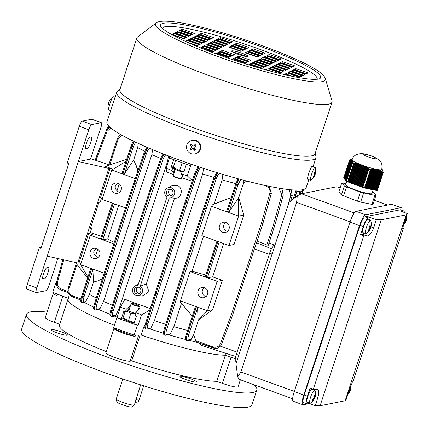 <?xml version="1.0" encoding="UTF-8"?>
<svg xmlns="http://www.w3.org/2000/svg" width="429" height="429" viewBox="0 0 429 429"><rect width="100%" height="100%" fill="white"/><g stroke="black" fill="none" stroke-linecap="round" stroke-linejoin="round"><path stroke-width="0.64" d="M354.295 212.945L301.501 193.774L336.899 186.744L340.143 187.838M235.977 363.803L289.066 202.332L297.292 195.801L296.605 202.37L240.835 371.991L237.73 376.957L235.977 363.803M240.369 379.708C239.747 379.783 238.867 378.866 237.73 376.957M301.501 193.774L297.292 195.801M236.701 361.609L235.703 361.25A7.792 1.754 -70 0 1 236.374 354.316L269.621 253.196A7.792 1.754 -70 0 1 274.024 245.463L274.946 245.281M297.131 191.184L295.023 197.603M181.365 178.523L180.931 178.737A3.984 0.526 -161.8 0 1 176.957 177.912A3.984 0.526 -161.8 0 1 173.429 176.271L173.209 175.847A4.328 0.568 18.2 0 0 177.043 177.622A4.328 0.568 18.2 0 0 181.365 178.523A4.328 0.568 18.2 0 0 181.424 178.464L182.422 175.429M175.263 169.476L173.198 175.761A4.328 0.568 18.2 0 0 173.209 175.847M135.215 402.322L134.363 404.912A9.524 1.249 -161.8 0 1 134.309 404.992L132.089 406.96A8.028 1.056 -161.8 0 1 124.297 405.421A8.028 1.056 -161.8 0 1 116.897 402A8.028 1.056 -161.8 0 1 116.886 401.962A8.028 1.056 -161.8 0 1 116.881 401.925M134.309 404.992A9.524 1.249 -161.8 0 1 125.059 403.169A9.524 1.249 -161.8 0 1 116.275 399.104A9.524 1.249 -161.8 0 1 116.264 399.061A9.524 1.249 -161.8 0 1 116.264 398.959L122.833 378.984M140.615 384.834L135.156 402.322M143.694 385.805L138.905 400.375A3.464 0.365 107.4 0 1 137.661 403.137L135.199 402.364M369.755 229.847A11.015 9.384 57.2 0 0 370.206 228.92A11.229 5.266 -153 0 0 370.441 228.485A11.256 11.256 0 0 0 370.865 221.048A6.928 1.56 110 0 0 370.538 220.597L367.803 219.605A6.928 1.56 110 0 0 365.294 222.517A6.928 1.56 110 0 0 363.073 232.631L365.808 233.623A6.928 1.56 110 0 0 366.35 233.489A11.256 11.256 0 0 0 369.659 230.024A11.229 5.266 27 0 1 369.594 230.116M370.538 220.597A6.928 1.56 110 0 0 368.028 223.509A6.928 1.56 110 0 0 365.395 232.561A6.928 1.56 110 0 0 365.808 233.623M370.441 228.485A11.229 5.266 -153 0 0 370.629 227.681A11.229 9.594 -2.3 0 0 371.235 225.37A11.015 5.711 172.6 0 0 371.246 224.973A11.015 5.711 172.6 0 0 371.203 224.582A11.229 9.594 177.7 0 1 370.597 226.893A11.229 5.266 -153 0 0 370.061 225.305A11.015 6.907 142.3 0 1 369.449 226.507A11.229 5.266 27 0 1 369.986 228.089A11.229 9.594 177.7 0 1 368.42 230.051A11.015 3.234 57.4 0 1 368.452 230.464A11.015 3.234 57.4 0 1 368.452 230.845A11.229 9.594 -2.3 0 0 370.018 228.882A11.229 5.266 27 0 1 369.659 230.024M369.573 228.721L370.018 228.882M369.466 226.48L370.597 226.893M369.819 227.386L370.629 227.681M369.68 228.56L370.206 228.92M364.173 233.027A8.66 1.947 110 0 1 362.757 234.272L360.548 234.711L363.229 226.555A8.66 1.947 -70 0 1 368.12 217.964L370.334 217.524L369.449 220.206M404.316 212.462A8.66 1.947 110 0 0 403.796 210.95A8.66 1.947 110 0 0 403.523 210.934L401.308 211.374L407.325 213.556L404.644 221.713C403.078 226.566 402.445 228.968 402.756 228.909L402.67 228.963M403.796 210.95L400.622 209.797A8.66 1.947 110 0 0 400.348 209.781L364.95 216.811A8.66 1.947 110 0 0 360.054 225.407L304.284 395.029A8.66 1.947 110 0 0 303.544 402.729L306.714 403.882A8.66 1.947 -70 0 0 306.987 403.898L309.202 403.458L309.352 402.997M313.132 389.629A8.66 1.947 110 0 0 313.149 389.119M306.714 403.882A8.66 1.947 -70 0 1 307.459 396.181L310.14 388.025L313.309 389.178L363.717 235.864L360.548 234.711M309.202 403.458L315.213 405.641L320.12 405.743L345.125 400.777L346.192 399.49L348.874 391.334L352.348 382.223L353.137 381.268L403.544 227.955L402.638 228.871M402.852 227.702L403.544 227.955M345.125 400.777L406.252 214.843L407.325 213.556M406.252 214.843L381.252 219.809L376.346 219.707L370.334 217.524M320.12 405.743L381.252 219.809M401.984 210.29A10.913 2.456 110 0 0 401.346 207.765A10.913 2.456 110 0 0 400.997 207.749L365.642 214.768A10.913 2.456 110 0 0 359.475 225.595L303.759 395.055A10.913 2.456 110 0 0 302.826 404.761A10.913 2.456 110 0 0 303.169 404.778L309.422 403.539M401.346 207.765L391.827 204.311A10.913 2.456 110 0 0 391.479 204.29L356.124 211.315A10.913 2.456 110 0 0 349.957 222.142L294.24 391.602A10.913 2.456 110 0 0 293.307 401.303L302.826 404.761M313.309 389.178L317.412 389.339M316.945 389.253C318.967 389.816 319.283 392.562 317.894 397.485L315.213 405.641M376.346 219.707L373.664 227.863C371.82 232.775 369.712 235.467 367.353 235.939L363.717 235.864M98.069 257.539A5.196 5.014 -101.2 0 1 95.603 255.925C93.983 254.477 93.431 252.82 93.956 250.954L96.032 248.375M119.519 192.299A5.196 5.014 -101.2 0 1 117.053 190.685C115.433 189.237 114.881 187.58 115.406 185.714L117.482 183.135M96.563 248.536A5.196 5.014 -101.2 0 0 89.94 253.04A5.196 5.014 -101.2 0 0 95.962 258.526A5.196 5.014 -101.2 0 0 96.563 248.536M118.013 183.296A5.196 5.014 -101.2 0 0 111.39 187.8A5.196 5.014 -101.2 0 0 117.412 193.286A5.196 5.014 -101.2 0 0 118.013 183.296M204.424 287.698A5.196 5.014 -101.2 0 0 197.801 292.203A5.196 5.014 -101.2 0 0 203.829 297.683A5.196 5.014 -101.2 0 0 204.424 287.698M204.124 287.596A5.196 5.014 -101.2 0 0 205.931 296.702M225.874 222.458A5.196 5.014 -101.2 0 0 219.251 226.962A5.196 5.014 -101.2 0 0 225.279 232.448A5.196 5.014 -101.2 0 0 225.874 222.458M225.574 222.356A5.196 5.014 -101.2 0 0 227.381 231.462M138.621 287.242A3.464 3.346 -101.2 0 0 134.207 290.245A3.464 3.346 -101.2 0 0 138.224 293.903A3.464 3.346 -101.2 0 0 138.621 287.242M138.02 287.087A3.464 3.346 -101.2 0 0 139.291 293.484M170.796 189.382A3.464 3.346 -101.2 0 0 166.377 192.385A3.464 3.346 -101.2 0 0 170.399 196.042A3.464 3.346 -101.2 0 0 170.796 189.382M170.195 189.227A3.464 3.346 -101.2 0 0 171.466 195.624M120.426 307.202L126.292 309.159L125.397 311.894L123.809 311.32L121.235 319.144L117.004 317.61L120.426 307.202L124.903 299.238A81.832 10.757 18.2 0 0 125.225 299.362A81.832 10.757 18.2 0 0 137.923 304.15A81.832 10.757 18.2 0 0 150.247 308.472M137.248 295.683L142.374 296.064L148.895 291.666L146.316 284.03L174.533 198.203C181.832 199.179 184.009 187.452 176.973 185.382L172.083 185.65L167.471 187.977A5.196 5.014 -101.2 0 0 167.015 196.975L137.961 285.339A5.196 5.014 -101.2 0 0 132.625 291.484A5.196 5.014 -101.2 0 0 142.326 292.176A5.196 5.014 -101.2 0 0 140.256 286.175L169.31 197.812A5.196 5.014 -101.2 0 0 174.641 191.666A5.196 5.014 -101.2 0 0 167.471 187.977M169.471 158.033L166.136 168.184L166.586 172.136L167.053 172.147A81.832 10.757 18.2 0 0 173.563 174.646M111.61 316.446C110.634 316.253 110.682 314.28 111.771 310.526L121.117 280.957L122.544 281.247L113.197 310.816C112.307 313.915 112.269 315.546 113.09 315.706L115.857 315.277L119.316 308.086L167.578 161.293A81.832 10.757 18.2 0 0 168.302 161.583M119.316 308.086A81.832 10.757 18.2 0 0 120.04 308.376M169.809 156.467L169.316 157.969A103.915 13.658 18.2 0 0 179.467 161.744A103.915 13.658 18.2 0 0 189.934 165.455L190.433 163.948M182.035 176.603L183.001 176.448L181.419 173.901L182.314 171.171L184.218 170.79M213.599 347.881L202.585 344.117M235.741 356.499L201.646 345.484L198.101 342.61M255.287 246.541A5.792 1.303 -70 0 1 255.319 246.461L262.816 223.659L255.287 246.541A5.792 1.303 -70 0 0 254.359 248.949L232.631 315.025L221.568 344.181L220.399 346.165L217.455 348.192M192.326 180.673L187.285 175.863L190.707 165.455L189.934 165.455M197.013 168.012L197.174 166.248M175.23 167.23L172.801 167.712L171.9 170.447L174.008 173.305M181.419 173.901L187.285 175.863M182.314 171.171L183.902 171.745L186.379 164.216M166.136 168.184L171.9 170.447M173.686 159.615L171.214 167.138L172.801 167.712M293.109 199.12L295.865 190.749L297.758 191.393A103.915 13.658 18.2 0 0 303.507 190.251L303.786 189.414M300.22 194.267L301.292 191.007M297.758 191.393L298.176 190.111M295.715 197.056L295.259 196.89M298.9 194.927L300.128 191.2M296.857 191.087L294.605 197.935M173.488 166.688L171.214 167.138M295.93 196.884L295.329 196.664M167.578 161.293L168.479 155.958M181.698 177.638A81.832 10.757 18.2 0 0 192.122 181.274M174.533 198.203L169.423 197.823M126.292 309.159L130.582 305.368M139.007 307.48L139.452 308.891L135.811 312.618L141.581 314.881L149.753 310.022M117.004 317.61L113.546 327.595A103.915 13.658 -161.8 0 0 134.164 335.081L137.382 325.295L138.154 325.289L141.581 314.881M145.286 324.211L143.779 326.882L141.098 335.038L134.164 335.081M138.154 325.289L133.923 323.756L136.497 315.926L134.915 315.347L135.811 312.618M127.831 311.411L125.397 311.894M56.553 282.255A103.915 13.658 18.2 0 0 55.979 282.529L56.489 282.727M55.979 282.529L52.762 292.315L68.232 298.3M116.763 317.809A103.915 13.658 18.2 0 0 137.382 325.295M114.511 316.135A86.594 11.379 18.2 0 0 117.144 317.181M115.857 315.277L114.806 316.093L112.173 316.5A1.212 1.164 -98.8 0 0 113.09 315.706M68.517 298.284A86.594 11.379 18.2 0 0 67.986 299.051A86.594 11.379 18.2 0 0 114.307 325.273A86.594 11.379 18.2 0 1 67.986 299.051L69.401 294.739M98.74 309.475A86.594 11.379 18.2 0 0 109.974 314.296M84.427 302.488A86.594 11.379 18.2 0 0 93.699 307.153M78.974 299.351A86.594 11.379 18.2 0 0 80.786 300.445M235.312 358.741L225 355.223L225.654 353.239M95.603 255.925L97.812 249.206M117.053 190.685L119.262 183.966M77 264.441L69.069 288.572C68.329 291.935 69.477 294.369 72.496 295.86L80.963 298.857M134.025 141.398L131.907 146.348L131.065 145.908L122.174 172.946L122.791 174.077L111.712 170.056L102.059 199.415L113.138 203.437L101.341 239.318L90.262 235.296L80.609 264.65L87.95 277.043M90.294 232.389L101.303 236.427M111.712 170.056L125.965 161.422M223.654 243.559L212.693 276.882L222.297 280.346L217.16 281.365L206.081 277.343L217.878 241.463L228.957 245.485L234.095 244.466L243.747 215.106L238.76 197.603L243.506 183.172L243.795 180.298M222.297 280.346L212.645 309.7L207.507 310.725L196.428 306.703L197.554 307.92L198.166 320.345L212.645 309.7M197.554 307.92L188.728 334.77C187.757 338.004 187.698 339.714 188.54 339.907L191.087 339.516L193.683 334.711L198.429 320.281M193.683 334.711L195.678 340.621L213.395 347.007C216.559 347.806 218.87 346.723 220.334 343.763L231.392 314.613L261.406 223.327L269.83 193.227C270.42 189.95 269.23 187.602 266.27 186.191L262.854 184.963M246.696 181.054L243.506 183.172M231.145 197.914L228.748 198.471L214.189 203.914L212.478 204.826L211.513 206.29L201.861 235.644L217.825 241.441L206.027 277.322L190.063 271.53L180.411 300.885L180.47 302.182L192.283 316.114M214.189 203.914L222.093 179.869L222.908 174.415M165.063 335.215C164.093 335.028 164.151 333.054 165.24 329.3L174.587 299.737L176.019 300.027L166.672 329.59C165.776 332.69 165.733 334.32 166.543 334.475L170.238 333.88L173.831 326.657L181.472 303.41M205.818 274.957A81.832 10.757 -161.8 0 1 192.063 271.203L190.063 271.53M192.063 271.203L203.55 236.261M222.093 179.869A81.832 10.757 18.2 0 0 235.848 183.623M238.76 197.603L229.231 211.572L227.531 212.103L236.647 184.379L239.114 179.043M238.942 178.995L236.588 184.357L227.477 212.082L226.861 210.95L235.784 183.896M138.143 170.216L133.666 159.985L137.73 147.624A81.832 10.757 18.2 0 0 144.643 151.228M133.666 159.985L124.544 173.568L122.844 174.099L131.96 146.369L134.164 141.463M137.73 147.624L138.229 143.366M212.693 276.882L207.497 277.686L206.081 277.343M205.218 276.861L206.027 277.322M93.533 282.051L92.868 269.911L84.036 296.766C83.07 299.994 83.017 301.71 83.875 301.909L85.666 301.646L89.468 294.412L93.533 282.051L97.882 280.834L102.349 278.855M89.468 294.412A81.832 10.757 18.2 0 0 96.268 297.962M80.609 264.65L91.688 268.672L90.616 268.924L81.762 295.94M92.868 269.911L91.742 268.693L104.156 273.198M173.831 326.657A81.832 10.757 18.2 0 0 187.586 330.41M180.411 300.885L196.375 306.681L195.302 306.933L186.449 333.944M95.281 309.877C94.305 309.69 94.364 307.716 95.447 303.963L104.799 274.399L106.226 274.689L96.879 304.252C95.983 307.352 95.946 308.982 96.761 309.143L100.027 308.623L103.571 301.41L151.834 154.622L152.611 149.635M151.834 154.622A81.832 10.757 18.2 0 0 160.682 158.473M103.571 301.41A81.832 10.757 18.2 0 0 112.35 305.234M143.779 326.882A86.594 11.379 18.2 0 0 144.879 327.257M100.027 308.623L98.498 309.368M146.504 329.113C145.522 328.92 145.581 326.946 146.664 323.193L156.011 293.629L157.443 293.919L148.096 323.482C147.201 326.582 147.163 328.212 147.978 328.373L150.944 327.912L154.424 320.71L202.686 173.922L203.603 168.377M202.686 173.922A81.832 10.757 18.2 0 0 214.071 177.499M154.424 320.71A81.832 10.757 18.2 0 0 165.75 324.27M170.238 333.88L169.053 334.717L165.632 335.269A1.212 1.164 -99.2 0 0 166.543 334.475M168.699 334.776A86.594 11.379 18.2 0 0 185.58 339.457M150.944 327.912L149.812 328.737L147.067 329.166A1.212 1.164 -98.9 0 0 147.978 328.373M149.485 328.786A86.594 11.379 18.2 0 0 163.46 333.21M114.554 203.947L102.804 239.682L107.7 238.958L118.715 205.459M107.7 238.958A81.832 10.757 18.2 0 0 114.28 242.401M85.666 301.646L84.223 302.375M191.087 339.516L189.774 340.369L187.623 340.701A1.212 1.164 -98.8 0 0 188.54 339.907M189.387 340.428A86.594 11.379 18.2 0 0 197.399 342.358M213.251 348.058L197.308 342.321L213.277 348.08L213.395 347.007M197.49 342.374L195.678 340.621M80.861 298.927L78.931 299.324L72.458 296.948A1.212 0.3 -69.9 0 1 72.415 296.943A1.212 0.3 -69.9 0 1 72.496 295.86M68.291 288.116L68.254 288.138C67.321 292.219 68.71 295.152 72.415 296.943L78.931 299.324M141.098 335.038A86.594 11.379 18.2 0 0 225 355.223A86.594 11.379 18.2 0 1 141.098 335.038M135.296 178.614L122.844 174.099M113.808 243.844L101.394 239.339L113.192 203.453L125.606 207.963M257.127 241.082L266.822 244.964L273.402 224.946L281.826 194.846L279.048 188.175M268.243 245.259L266.822 244.964M228.957 245.485L238.61 216.125L227.531 212.103M227.477 212.082L211.513 206.29M217.16 281.365L207.507 310.725L198.166 320.345M269.031 242.953L274.882 245.291M196.375 306.681L187.258 334.406C186.068 338.315 185.891 340.358 186.733 340.529M187.06 340.647C186.057 340.417 186.138 338.342 187.312 334.427L186.417 333.966C184.829 339.902 185.355 339.436 186.535 340.524L186.846 340.631M220.056 173.557L219.417 173.659C218.404 174.115 217.321 175.911 216.162 179.054L176.019 300.027L174.608 299.683L204.574 208.387L174.608 299.683A1.212 0.273 -70 0 0 174.587 299.737L165.144 329.263C164.039 333.011 163.91 334.958 164.752 335.103M166.672 329.59L164.312 328.786C162.832 334.427 163.417 334.094 164.548 335.097L165.632 335.269M201.029 167.53L200.852 167.562C199.834 168.012 198.745 169.804 197.587 172.946L187.452 202.633L157.443 293.919L156.027 293.575L185.993 202.273L156.027 293.575A1.212 0.273 -70 0 0 156.011 293.629L146.557 323.155C145.452 326.898 145.318 328.845 146.155 328.984M148.096 323.482L145.726 322.672C144.251 328.314 144.814 327.971 145.951 328.979L146.284 329.102M165.964 154.89C164.94 155.341 163.851 157.137 162.693 160.274L122.544 281.247L121.134 280.904L151.094 189.607L121.134 280.904A1.212 0.273 -70 0 0 121.117 280.957L111.658 310.483C110.553 314.232 110.425 316.178 111.267 316.318M113.197 310.816L110.832 310.006C109.352 315.642 109.926 315.304 111.063 316.312L111.395 316.43M149.63 148.327C148.616 148.777 147.528 150.574 146.375 153.716L136.24 183.403L106.226 274.689L104.815 274.346L134.781 183.044L104.815 274.346A1.212 0.273 -70 0 0 104.799 274.399L95.351 303.925C94.246 307.673 94.123 309.62 94.97 309.765M96.879 304.252L94.525 303.448C93.045 309.089 93.635 308.762 94.766 309.759L95.844 309.936A1.212 1.164 -99 0 0 96.761 309.143M91.688 268.672L82.572 296.401C81.381 300.311 81.215 302.354 82.073 302.531M82.4 302.649C81.381 302.413 81.456 300.338 82.625 296.423L81.73 295.962C80.137 301.871 80.711 301.474 81.869 302.52L82.18 302.633M217.889 348.042L216.817 348.353L213.277 348.08L216.843 348.348M274.844 225.161L283.263 195.12L281.891 188.631M281.815 188.621L283.237 195.131L274.812 225.23L273.402 224.946L274.796 225.284L268.205 245.334L274.796 225.284A1.212 1.169 -101.2 0 0 274.828 225.23L274.812 225.23A1.212 1.169 -101.2 0 1 274.796 225.284L274.85 225.257A1.212 1.212 0 0 0 274.866 225.204L283.306 195.098L281.826 194.846M290.674 201.056L292.197 195.629L291.312 189.811M291.248 189.806L292.165 195.635L290.642 201.083M269.16 186.315L271.251 193.506L269.24 186.331M217.482 172.774L214.672 178.62L204.638 208.349A1.212 0.273 -70 0 0 204.617 208.403L206.033 208.746L204.638 208.349L214.768 178.657L217.707 172.844M198.788 166.79L196.085 172.512L186.057 202.241A1.212 0.273 -70 0 0 186.041 202.29L187.452 202.633L186.057 202.241L196.192 172.549L199.035 166.87M163.862 154.172L161.191 159.84L151.164 189.57A1.212 0.273 -70 0 0 151.142 189.623L152.558 189.967L151.164 189.57L161.299 159.883L164.093 154.263M147.624 147.528L144.879 153.282L134.845 183.011A1.212 0.273 -70 0 0 134.824 183.06L136.24 183.403L134.845 183.011L144.981 153.319L147.828 147.619M108.628 165.331L117.584 138.09L120.49 134.406L117.584 138.09L118.404 138.519L109.706 164.972M95.238 160.033L106.242 130.909L109.781 127.129L106.242 130.909L107.041 131.392L96.085 160.317M96.042 157.593L107.046 128.464L108.65 126.019L107.046 128.464L107.507 128.797M302.059 193.667L302.895 190.54M302.869 190.551L302.037 193.667M301.936 193.688L302.129 190.803M302.091 190.814L301.903 193.694M140.256 286.175L146.316 284.03M120.276 280.427L120.238 280.448A1.212 1.212 0 0 0 120.238 280.459L121.08 280.888A1.212 0.273 -70 0 0 121.064 280.941L120.238 280.459L150.252 189.162A1.212 1.212 0 0 0 150.252 189.162L151.094 189.607A1.212 0.273 -70 0 1 151.11 189.554L150.289 189.141M103.963 273.868L103.925 273.89A1.212 1.212 0 0 0 103.925 273.9L104.767 274.329A1.212 0.273 -70 0 0 104.751 274.383L103.925 273.9L133.945 182.598A1.212 1.212 0 0 0 133.939 182.604L134.781 183.044A1.212 0.273 -70 0 1 134.797 182.995L133.977 182.582M155.169 293.093L155.979 293.559A1.212 0.273 -70 0 0 155.963 293.608L155.132 293.13L185.151 201.828A1.212 1.212 0 0 0 185.151 201.834L185.993 202.273A1.212 0.273 -70 0 1 186.009 202.22L185.183 201.812M145.763 322.64L155.132 293.13A1.212 1.212 0 0 1 155.137 293.12M164.35 328.748L173.718 299.238A1.212 1.212 0 0 0 173.718 299.238L174.56 299.667A1.212 0.273 -70 0 0 174.544 299.721L173.718 299.238L203.737 207.936A1.212 1.212 0 0 0 203.732 207.942L204.574 208.387A1.212 0.273 -70 0 1 204.59 208.333L203.77 207.92M101.341 239.318L100.531 238.851M102.804 239.682L101.394 239.339M262.854 223.541L271.251 193.506L262.827 223.611L261.406 223.327L262.811 223.665A1.212 1.169 -101.2 0 0 262.832 223.611L262.816 223.659A1.212 1.169 -101.2 0 0 262.827 223.611L262.832 223.611M269.294 186.342L271.316 193.479L262.875 223.584A1.212 1.212 0 0 1 262.859 223.638L255.319 246.461M232.641 314.993L231.392 314.613L232.657 314.945M90.262 235.296L92.696 234.813L88.728 233.371L79.075 262.73L77.751 262.993L108.853 168.393L78.33 161.54L88.787 129.735L79.268 126.282A5.196 1.169 -70 0 1 82.202 121.123L91.72 119.235A5.196 1.169 -70 0 1 91.881 119.241L101.4 122.699A5.196 1.169 110 0 0 101.233 122.689L91.72 119.235M102.472 278.464L97.882 280.834M102.461 198.193L100.525 197.49L110.178 168.13L105.421 166.404L126.657 159.309M243.747 215.106L238.61 216.125L238.519 197.613M137.779 171.289L136.025 164.811M212.478 204.826L228.748 198.471M113.122 169.198L105.421 166.404M81.011 263.433L79.075 262.73M75.472 262.484L87.613 278.056M124.759 299.356L125.225 299.362L124.651 299.683M123.627 318.672L121.235 319.144M167.053 172.147L166.693 171.809M190.385 378.737A8.66 1.137 18.2 0 0 179.944 376.474A8.66 1.137 18.2 0 0 185.961 379.617A8.66 1.137 18.2 0 0 196.396 381.885A8.66 1.137 18.2 0 0 190.385 378.737M114.093 327.804L105.877 352.794A12.988 1.705 18.2 0 0 114.897 357.507A12.988 1.705 18.2 0 0 130.116 361.17L131.692 360.853A86.594 11.379 18.2 0 0 216.763 381.317L222.42 383.37A12.988 1.705 18.2 0 0 238.079 386.77L240.374 379.794M114.237 328.92A12.988 1.705 18.2 0 0 122.941 333.043A12.988 1.705 18.2 0 0 135.076 336.486A98.718 12.977 -161.8 0 1 124.49 332.732A98.718 12.977 -161.8 0 1 114.237 328.92L114.548 327.976M47.072 312.108A121.235 15.932 18.2 0 0 26.501 314.328L21.675 329.005A121.235 15.932 18.2 0 0 105.866 373.021A121.235 15.932 18.2 0 0 252.011 404.735L256.837 390.058A121.235 15.932 18.2 0 0 254.15 384.797M26.501 314.328A121.235 15.932 18.2 0 0 110.693 358.344A121.235 15.932 18.2 0 0 256.837 390.058M61.395 331.912A8.66 1.137 18.2 0 0 50.96 329.644A8.66 1.137 18.2 0 0 56.971 332.786A8.66 1.137 18.2 0 0 67.412 335.054A8.66 1.137 18.2 0 0 61.395 331.912M54.118 292.841A12.988 1.705 18.2 0 0 53.303 293.146A12.988 1.705 18.2 0 0 56.993 295.699L57.502 294.149M53.303 293.146L45.26 317.61A12.988 1.705 18.2 0 0 54.285 322.329L59.69 324.292M63.202 296.353L62.859 296.23A12.988 1.705 -161.8 0 1 59.331 294.857M67.986 299.051L59.406 325.144A86.594 11.379 18.2 0 0 106.274 351.582M138.787 335.054L138.696 335.07A12.988 1.705 -161.8 0 1 137.076 335.065M234.856 358.585A12.988 1.705 -161.8 0 1 231 357.277L230.663 357.153M225.311 355.33L216.763 381.317M131.692 360.853L140.176 335.044M135.543 335.07L135.076 336.486M351.378 160.253L345.125 179.762L351.378 160.253L352 160.221A15.862 2.086 -161.8 0 1 351.909 160.097L351.254 160.135L344.771 179.365L351.131 160.022L351.85 159.985A15.862 2.086 -161.8 0 1 351.85 159.974L351.002 159.926L344.653 179.231L350.868 159.845L351.598 159.781L350.729 159.776L344.423 178.968L350.584 159.722L351.33 159.631L350.434 159.69L344.187 178.705L350.279 159.685L351.035 159.545L350.112 159.701L344.096 178.485M352.112 159.744A15.589 2.048 18.2 0 0 352.332 160.29A15.589 2.048 18.2 0 0 367.921 167.085A15.589 2.048 18.2 0 0 381.724 169.476C382.373 165.245 381.756 162.35 379.874 160.784C376.469 157.888 372.42 155.909 367.723 154.848C362.634 152.788 353.818 152.981 352.112 159.744M382.271 169.552L381.671 169.01M382.046 169.257L381.526 168.87M343.602 178.014L349.748 159.829L343.656 177.981M350.713 159.545L349.935 159.744L350.713 159.545M349.935 159.744L343.951 178.443M346.782 181.499L345.688 184.819A13.857 1.823 18.2 0 0 345.887 185.307A13.857 1.823 18.2 0 0 359.743 191.345A13.857 1.823 18.2 0 0 372.013 193.474L373.235 189.752M382.486 169.868L381.88 169.267A15.862 2.086 -161.8 0 0 381.821 169.182M382.684 170.238L381.944 169.391A15.862 2.086 -161.8 0 0 381.939 169.38L382.507 169.804M382.861 170.672L382.148 169.707L382.711 170.152M383.011 171.198L382.346 170.082L382.899 170.56M377.295 190.433L376.351 190.401L382.384 172.056L383.258 172.281L382.523 170.522L383.059 171.048M381.949 171.739L375.847 190.304L375.343 190.203L381.504 171.461L381.949 171.739L381.654 171.139L382.1 171.412L375.922 190.192L376.351 190.401M381.054 171.214L374.839 190.101L374.34 190.004L380.587 170.989L381.054 171.214L380.738 170.672L381.199 170.892L374.919 189.993L375.343 190.203M380.121 170.79L373.836 189.902L373.332 189.8L379.644 170.608L380.121 170.79L379.788 170.292L380.266 170.474L373.911 189.79L374.34 190.004M379.161 170.447L372.828 189.704L372.329 189.602L378.673 170.297L379.161 170.447L378.818 169.981L379.306 170.131L372.908 189.591L373.332 189.8M378.185 170.163L371.825 189.5L371.321 189.398L377.686 170.04L378.185 170.163L377.836 169.718A15.862 2.086 -161.8 0 0 377.863 169.723L378.33 169.846L371.9 189.393L372.329 189.602M377.188 169.927L370.817 189.302L370.318 189.2L376.683 169.825L377.188 169.927L376.887 169.546A15.862 2.086 -161.8 0 0 377.37 169.637L377.686 170.04M376.179 169.739L369.814 189.098L369.31 189.001L375.67 169.659L376.179 169.739L375.863 169.337A15.862 2.086 -161.8 0 0 376.383 169.444L376.683 169.825M375.155 169.594L368.806 188.899L368.307 188.798L374.635 169.541L375.155 169.594L374.807 169.144L375.289 169.214A15.862 2.086 -161.8 0 0 375.321 169.219L368.886 188.787L369.31 189.001M374.115 169.509L367.803 188.701L367.299 188.599L373.584 169.487L374.115 169.509L373.777 169.026L374.292 169.08L367.878 188.588L368.307 188.798M373.048 169.487L366.795 188.497L366.296 188.395L372.506 169.509L373.048 169.487L372.726 168.967L373.251 168.988L366.875 188.39L367.299 188.599M370.817 169.75L364.784 188.095L362.301 187.36L368.334 169.015L370.366 169.868L370.817 169.75L370.533 169.106L371.096 169.031L364.864 187.988L365.792 188.299L371.954 169.557L371.391 169.637L365.288 188.197M367.787 168.565L361.685 187.13L361.062 186.899L367.224 168.157L367.787 168.565L368.136 168.157L361.904 187.108L362.333 187.269M366.656 167.777L360.44 186.663L359.824 186.433L366.071 167.423L366.656 167.777L366.983 167.423L360.666 186.647L361.095 186.808M365.487 167.09L359.202 186.202L358.585 185.966L364.891 166.774L365.487 167.09L365.803 166.784L359.427 186.181L359.851 186.342M364.296 166.479L357.963 185.736L357.341 185.505L363.69 166.2L364.296 166.479L364.602 166.205L358.183 185.719L358.612 185.875M363.079 165.932L356.724 185.269L356.102 185.038L362.467 165.674L363.379 165.68L356.944 185.253L357.373 185.414M361.851 165.433L355.48 184.808L354.863 184.572L361.234 165.203L362.108 165.219A15.862 2.086 -161.8 0 0 362.741 165.449L362.467 165.674M360.607 164.977L354.241 184.341L353.625 184.111L359.979 164.768L360.88 164.752A15.862 2.086 -161.8 0 0 361.491 164.988L361.234 165.203M359.352 164.57L353.003 183.875L352.381 183.644L358.714 164.387L359.652 164.312L353.228 183.859L353.652 184.02M358.076 164.221L351.764 183.414L351.142 183.178L357.427 164.066L358.387 163.932L351.984 183.392L352.413 183.553M356.772 163.937L350.525 182.947L349.903 182.716L356.113 163.824L357.1 163.61L350.745 182.931L351.174 183.092M354.075 163.674L348.042 182.019L346.412 181.215L352.445 162.864L353.534 163.69L354.44 163.218L348.268 181.998L348.691 182.159M352.397 162.516L346.294 181.081L352.338 162.205L352.397 162.516L353.174 162.318L353.062 162.671M352.273 161.926L346.064 180.818L352.193 161.674L353.029 161.787L352.938 162.071M352.112 161.438L345.828 180.55L352.021 161.229L352.777 161.577M351.925 161.031L345.592 180.287L351.823 160.854L352.59 161.159M351.716 160.687L345.356 180.024L351.608 160.532L352.434 160.644A15.862 2.086 -161.8 0 0 352.45 160.655L351.823 160.854M370.86 189.184L371.321 189.398M369.852 188.98L370.318 189.2M365.83 188.181L366.296 188.395M355.48 184.808L356.134 184.947M354.241 184.341L354.89 184.481M349.281 182.481L348.664 182.25L354.767 163.69L355.443 163.744L349.281 182.481L349.935 182.625M372.517 191.945L373.343 192.353L375.96 195.302L374.849 195.399L360.36 192.192L344.364 185.945L341.741 182.99L346.106 183.548M375.96 195.302L373.01 204.274L371.9 204.365L360.65 202.123L357.411 201.163L341.414 194.916L338.792 191.961L341.741 182.99M374.849 195.399L371.9 204.365M344.364 185.945L341.414 194.916M346.493 186.996L343.543 195.967M360.36 192.192L357.411 201.163M363.599 193.152L360.65 202.123M351.608 160.532L352.263 160.494A15.862 2.086 -161.8 0 1 352.118 160.355L351.49 160.387M352.021 161.229L352.654 160.972M352.193 161.674L352.853 161.347M352.338 162.205L353.029 161.787M352.445 162.864L353.233 162.623L353.174 162.318M354.767 163.69L355.115 163.277L354.44 163.218M356.113 163.824L356.445 163.476L355.786 163.363L355.443 163.744M357.427 164.066L357.743 163.765L357.1 163.61M358.714 164.387L359.019 164.114L358.387 163.932M359.979 164.768L360.28 164.522A15.862 2.086 -161.8 0 1 360.242 164.505L359.652 164.312M363.69 166.2L363.99 165.937L363.417 165.696A15.862 2.086 -161.8 0 1 363.379 165.68M364.891 166.774L365.202 166.49L364.602 166.205M366.071 167.423L366.398 167.096L365.803 166.784M367.224 168.157L367.567 167.777L366.983 167.423M368.334 169.015L368.699 168.565L368.136 168.157M371.391 169.637L371.096 169.031M372.506 169.509L372.19 168.967L371.648 168.983L371.954 169.557M373.584 169.487L373.251 168.988M374.635 169.541L374.292 169.08M375.67 169.659L375.321 169.219M378.673 170.297L378.33 169.846M379.644 170.608L379.306 170.131M380.587 170.989L380.266 170.474M381.504 171.461L381.199 170.892M382.384 172.056L382.1 171.412M382.282 169.509L381.789 169.144M360.896 164.757L354.467 184.325M362.135 165.229L355.705 184.786M355.786 163.363L349.506 182.464M376.319 169.434L369.889 188.991M377.327 169.632L370.897 189.189M372.19 168.967L365.867 188.186M125.772 310.746L130.883 313.256L135.387 313.905M134.331 322.528L128.496 320.517L123.016 317.98L125.059 311.77M128.496 320.517L130.883 313.256M123.016 317.98L124.153 319.24A6.279 0.826 -161.8 0 0 128.233 321.219A6.279 0.826 -161.8 0 0 134.197 322.935M135.543 313.433A6.279 0.826 -161.8 0 1 129.15 311.245A6.279 0.826 -161.8 0 1 127.274 309.743M88.728 233.371L90.058 233.108L91.667 228.217L90.337 228.48L98.917 202.381L100.247 202.118L101.635 197.892M27.252 284.486L36.771 287.939A5.196 1.169 110 0 0 36.326 292.562L26.807 289.103A5.196 1.169 -70 0 1 27.252 284.486L39.318 247.79L40.905 248.364L68.79 163.551L67.203 162.977L79.268 126.282M36.771 287.939L78.33 161.54L90.498 159.121L100.954 127.316A5.196 1.169 110 0 0 101.4 122.699M90.653 158.644L108.848 164.666M47.228 256.134L77.751 262.993M39.318 247.79L41.216 247.41M108.853 168.393L110.178 168.13M36.326 292.562A5.196 1.169 110 0 0 36.486 292.567L46.005 290.68A5.196 1.169 110 0 0 48.938 285.526L57.818 258.515M82.202 121.123L91.72 124.576L101.233 122.689M44.541 278.775L43.211 279.038A6.06 1.362 -70 0 1 43.023 279.027A6.06 1.362 -70 0 1 43.672 273.252A6.06 1.362 -70 0 1 46.965 267.621L48.295 267.358A6.06 1.362 -70 0 1 48.488 267.369A6.06 1.362 -70 0 1 47.834 273.144A6.06 1.362 -70 0 1 44.541 278.775L42.659 278.094M89.865 137.141L91.195 136.878A6.06 1.362 -70 0 1 91.382 136.889A6.06 1.362 -70 0 1 90.733 142.664A6.06 1.362 -70 0 1 87.441 148.295L86.111 148.557A6.06 1.362 -70 0 1 85.918 148.547A6.06 1.362 -70 0 1 86.572 142.771A6.06 1.362 -70 0 1 89.865 137.141M91.72 124.576A5.196 1.169 110 0 0 88.787 129.735M91.667 228.217L90.557 227.81M132.395 303.357A3.984 0.526 18.2 0 0 131.649 303.357A3.984 0.526 18.2 0 0 133.832 304.66A3.984 0.526 18.2 0 0 138.358 305.957A3.984 0.526 18.2 0 0 139.146 305.823A3.984 0.526 18.2 0 0 136.449 304.472A3.984 0.526 18.2 0 0 132.395 303.357M139.146 305.823L139.371 306.252A4.328 0.568 -161.8 0 1 139.382 306.333A4.328 0.568 -161.8 0 1 138.513 306.397A4.328 0.568 -161.8 0 1 133.843 305.083A4.328 0.568 -161.8 0 1 131.156 303.63A4.328 0.568 -161.8 0 1 131.215 303.571L131.649 303.357M196.294 153.485L196.809 153.244A6.928 6.8 -115.1 0 0 199.56 143.232A6.928 6.8 -115.1 0 0 190.943 140.691L190.428 140.932A6.928 6.8 -115.1 0 0 188.267 151.727A6.928 6.8 -115.1 0 0 197.898 152.429A6.928 6.8 -115.1 0 0 190.428 140.932M189.993 149.045A11.015 7.148 46.4 0 0 190.476 149.63A11.015 7.148 46.4 0 0 190.991 150.198A11.229 0.595 -41 0 1 192.9 148.466A11.229 2.048 48.4 0 0 194.766 150.472A11.015 4.901 -46.9 0 0 195.887 149.48A11.229 2.048 -131.6 0 1 194.021 147.474A11.229 0.595 -41 0 1 196.107 145.662A11.015 3.668 -129.9 0 0 195.613 145.077A11.015 3.668 -129.9 0 0 195.109 144.514A11.229 0.595 139 0 0 193.023 146.327A11.229 2.048 -131.6 0 1 191.334 144.235A11.015 5.915 145.2 0 0 190.213 145.233A11.229 2.048 48.4 0 0 191.897 147.319A11.229 0.595 139 0 0 189.993 149.045L191.897 147.319M195.109 144.514L193.023 146.327M194.423 145.313L195.313 146.343M194.911 148.45L194.208 149.072L194.766 150.472M194.208 149.072L193.458 148.209L192.9 148.466M192.498 148.825L191.613 147.807M192.455 147.056L190.213 145.233M191.704 146.192L192.396 145.576M315.063 167.219L312.269 166.243A6.928 0.949 109.3 0 0 310.028 170.002A6.928 0.949 109.3 0 0 307.7 179.322L310.494 180.298A6.928 0.949 109.3 0 0 310.687 180.25A11.256 11.256 0 0 0 314.537 175.911A11.229 4.236 22.5 0 0 314.682 175.477A11.229 10.291 0.8 0 1 313.229 177.627A11.015 2.842 53.3 0 0 313.25 177.343A11.015 2.842 53.3 0 0 313.24 177.016A11.229 10.291 -179.2 0 0 314.693 174.866A11.229 4.236 22.5 0 0 314.216 173.606A11.015 7.979 137.8 0 0 314.757 172.297A11.229 4.236 -157.5 0 1 315.235 173.563A11.229 10.291 -179.2 0 0 315.701 171.064A11.015 4.349 169.9 0 1 315.723 171.369A11.015 4.349 169.9 0 1 315.723 171.434A11.256 11.256 0 0 0 315.186 167.374A6.928 0.949 109.3 0 0 315.063 167.219A6.928 0.949 109.3 0 0 312.816 170.978A6.928 0.949 109.3 0 0 310.323 179.687A6.928 0.949 109.3 0 0 310.494 180.298M314.591 175.445A11.015 9.492 68.7 0 0 314.714 175.091A11.229 4.236 -157.5 0 0 315.17 174.394A11.229 4.236 -157.5 0 0 315.224 174.174A11.229 10.291 0.8 0 0 315.546 172.919A11.229 10.291 0.8 0 0 315.696 171.675A11.015 4.349 169.9 0 0 315.723 171.434M314.377 173.262L315.235 173.563M314.36 173.874L315.224 174.174M314.414 175.381L314.682 175.477M313.985 399.469A11.015 9.384 57.2 0 0 314.436 398.541A11.229 5.266 -153 0 0 314.671 398.107A11.256 11.256 0 0 0 315.095 390.669A6.928 1.56 110 0 0 314.768 390.224L312.033 389.226A6.928 1.56 110 0 0 309.524 392.138A6.928 1.56 110 0 0 307.303 402.252L310.038 403.244A6.928 1.56 110 0 0 310.58 403.11A11.256 11.256 0 0 0 313.889 399.646A11.229 5.266 27 0 1 313.824 399.742M314.768 390.224A6.928 1.56 110 0 0 312.258 393.136A6.928 1.56 110 0 0 309.625 402.188A6.928 1.56 110 0 0 310.038 403.244M314.671 398.107A11.229 5.266 -153 0 0 314.859 397.308A11.229 9.594 -2.3 0 0 315.471 394.991A11.015 5.711 172.6 0 0 315.476 394.594A11.015 5.711 172.6 0 0 315.438 394.203A11.229 9.594 177.7 0 1 314.827 396.514A11.229 5.266 -153 0 0 314.291 394.927A11.015 6.907 142.3 0 1 313.679 396.128A11.229 5.266 27 0 1 314.221 397.71A11.229 9.594 177.7 0 1 312.65 399.672A11.015 3.234 57.4 0 1 312.682 400.091A11.015 3.234 57.4 0 1 312.682 400.466A11.229 9.594 -2.3 0 0 314.253 398.503A11.229 5.266 27 0 1 313.889 399.646M313.803 398.343L314.253 398.503M313.696 396.101L314.827 396.514M314.049 397.007L314.859 397.308M313.915 398.182L314.436 398.541M349.388 392.438A11.015 9.384 57.2 0 0 349.839 391.511A11.229 5.266 -153 0 0 350.075 391.076A11.229 5.266 -153 0 0 350.262 390.277A11.229 9.594 -2.3 0 0 350.868 387.966A11.015 5.711 172.6 0 0 350.879 387.564A11.015 5.711 172.6 0 0 350.836 387.173A11.229 9.594 177.7 0 1 350.23 389.484A11.229 5.266 -153 0 0 349.892 388.331M348.23 393.291A11.229 9.594 -2.3 0 0 349.651 391.473A11.229 5.266 27 0 1 349.292 392.615A11.229 5.266 27 0 1 349.227 392.712M349.388 389.795A11.229 5.266 27 0 1 349.619 390.685A11.229 9.594 177.7 0 1 348.648 392.009M349.206 391.312L349.651 391.473M349.576 389.248L350.23 389.484M349.453 389.982L350.262 390.277M349.313 391.151L349.839 391.511M110.736 110.532L108.773 109.845A6.928 0.949 -70.7 0 1 108.655 109.69A6.928 0.949 -70.7 0 1 108.955 107.052A6.928 0.949 -70.7 0 1 112.323 97.935A6.928 0.949 -70.7 0 1 113.149 96.815A6.928 0.949 -70.7 0 1 113.342 96.766L115.063 97.367M108.784 102.365A11.229 8.811 29.3 0 1 109.004 101.791A11.229 8.811 29.3 0 1 109.77 100.434A11.015 6.521 -129.1 0 1 109.985 100.005A11.015 6.521 -129.1 0 1 110.237 99.608A11.229 8.811 -150.7 0 0 110.205 99.651A11.229 8.811 -150.7 0 0 109.583 100.708M108.467 103.646A11.229 6.789 13.2 0 0 108.221 104.574A11.229 6.789 13.2 0 0 108.178 105.185A11.015 8.237 -17.9 0 1 108.451 104.006A11.229 6.789 -166.8 0 1 108.655 102.708A11.256 11.256 0 0 1 109.004 101.791M193.543 44.6A101.314 13.315 -161.8 0 1 197.506 45.624M237.752 57.55A101.314 13.315 -161.8 0 1 248.782 61.256M315.181 153.276L316.001 156.553A104.869 13.782 -161.8 0 1 315.991 157.749A104.869 13.782 -161.8 0 1 198.981 133.66A104.869 13.782 -161.8 0 1 116.747 92.24A104.869 13.782 -161.8 0 1 117.449 91.27L120.05 89.125M308.773 179.697L306.177 187.596A104.869 13.782 -161.8 0 1 189.168 163.508A104.869 13.782 -161.8 0 1 106.934 122.088L116.747 92.24M332.003 102.107L315.004 153.813A102.703 13.497 -161.8 0 1 200.407 130.218A102.703 13.497 -161.8 0 1 119.879 89.656L136.878 37.95A102.703 13.497 -161.8 0 1 137.666 36.915L156.124 23.032A89.452 11.755 -161.8 0 0 225.579 59.261A89.452 11.755 -161.8 0 0 325.364 78.679L331.982 100.804A102.703 13.497 -161.8 0 1 332.003 102.107A102.703 13.497 -161.8 0 1 217.406 78.518A102.703 13.497 -161.8 0 1 136.878 37.95M162.43 28.459A81.397 10.698 -161.8 0 1 253.303 46.997A81.397 10.698 -161.8 0 1 317.069 79.301M233.027 52.215A8.66 1.137 -161.8 0 1 240.808 54.311A8.66 1.137 -161.8 0 1 246.149 56.531M238.368 54.435A8.66 1.137 -161.8 0 1 231.574 51.013A8.66 1.137 -161.8 0 1 241.237 53.003A8.66 1.137 -161.8 0 1 248.032 56.424A8.66 1.137 -161.8 0 1 238.368 54.435M219.664 39.109L220.098 38.894L230.974 42.68M235.88 44.755L236.315 44.541L247.19 48.327M200.574 34.894L201.013 34.674L211.883 38.46M216.79 40.54L217.23 40.321L228.099 44.112M233.006 46.187L233.44 45.973L244.316 49.759M181.488 30.679L181.923 30.459L192.798 34.245M197.705 36.326L198.139 36.106L209.014 39.892M213.921 41.972L214.355 41.752L225.23 45.538M230.137 47.619L230.571 47.399L241.441 51.185M178.614 32.111L179.054 31.891L189.924 35.677M194.83 37.757L195.265 37.538L206.14 41.323M211.047 43.404L211.481 43.184L222.356 46.97M172.871 34.969L173.305 34.754L184.18 38.54M175.745 33.537L176.18 33.323L187.055 37.108M186.551 41.881L197.522 45.619M189.087 40.616L189.521 40.401L200.397 44.187M191.961 39.184L192.396 38.969L203.266 42.755M202.429 47.694L202.869 47.48L213.739 51.265M205.303 46.262L205.738 46.048L216.613 49.834M208.172 44.836L208.612 44.616L219.482 48.402M218.645 53.341L219.08 53.126L229.955 56.912M221.52 51.909L221.954 51.695L232.829 55.48M267.299 70.281L267.728 70.066L271.841 71.498M251.078 64.634L251.512 64.42L262.387 68.206M234.861 58.987L235.296 58.773L246.171 62.559M286.379 74.501L286.819 74.281L293.302 76.539M270.163 68.855L270.602 68.635L281.472 72.421M253.947 63.208L254.386 62.988L265.256 66.774M237.736 57.556L238.17 57.341L249.04 61.127M294.996 70.206L295.431 69.991L306.306 73.777M292.122 71.638L292.562 71.418L303.432 75.209M289.253 73.069L289.688 72.85L300.563 76.635M281.655 63.127L282.089 62.913L292.964 66.699M278.78 64.559L279.215 64.345L290.09 68.131M275.911 65.991L276.346 65.771L287.216 69.557M268.307 56.049L268.747 55.834L279.617 59.62M265.438 57.481L265.873 57.266L276.748 61.052M262.564 58.912L263.004 58.693L273.874 62.484M259.695 60.344L260.13 60.124L271.005 63.91M252.096 50.402L252.531 50.188L263.401 53.974M273.037 67.423L273.471 67.203L284.347 70.989M249.222 51.834L249.657 51.619L260.532 55.405M256.821 61.776L257.255 61.556L268.13 65.342M246.348 53.266L246.788 53.046L257.657 56.837M220.527 37.586L218.372 38.658L230.534 42.895L232.69 41.822L220.527 37.586L220.098 38.894M236.744 43.232L234.588 44.305L246.75 48.541L248.906 47.469L236.744 43.232L236.315 44.541M201.442 33.371L199.287 34.443L211.449 38.68L213.604 37.607L201.442 33.371L201.013 34.674M217.659 39.018L215.503 40.09L227.665 44.326L229.815 43.254L217.659 39.018L217.23 40.321M233.869 44.664L231.719 45.737L243.881 49.973L246.031 48.901L233.869 44.664L233.44 45.973M182.352 29.156L180.201 30.228L192.358 34.465L194.514 33.392L182.352 29.156L181.923 30.459M198.568 34.803L196.412 35.875L208.574 40.111L210.73 39.039L198.568 34.803L198.139 36.106M214.784 40.449L212.628 41.522L224.791 45.758L226.946 44.686L214.784 40.449L214.355 41.752M231 46.096L228.845 47.169L241.007 51.405L243.163 50.332L231 46.096L230.571 47.399M179.483 30.588L177.327 31.66L189.489 35.897L191.645 34.819L179.483 30.588L179.054 31.891M195.694 36.234L193.543 37.307L205.706 41.543L207.856 40.471L195.694 36.234L195.265 37.538M211.91 41.881L209.76 42.954L221.922 47.19L224.072 46.117L211.91 41.881L211.481 43.184M171.809 34.599L183.746 38.755L185.896 37.682L173.734 33.446L171.627 34.497M174.453 33.092L186.615 37.323L188.771 36.25L176.609 32.019L174.453 33.092M189.484 43.184L197.088 45.833L199.244 44.761L187.082 40.524L185.408 41.361M187.8 40.17L199.962 44.401L202.113 43.329L189.95 39.093L187.8 40.17M190.669 38.739L202.831 42.975L204.987 41.897L192.825 37.666L190.669 38.739M211.781 52.236L212.586 51.839L200.209 47.71M201.142 47.244L213.304 51.48L215.455 50.407L203.298 46.171L201.142 47.244M204.011 45.817L216.173 50.048L218.329 48.976L206.167 44.745L204.011 45.817M206.885 44.385L219.047 48.622L221.203 47.544L209.041 43.313L206.885 44.385M227.751 58.012L228.802 57.486L216.64 53.25L215.723 53.711M217.358 52.896L229.52 57.127L231.671 56.054L219.509 51.818L217.358 52.896M220.227 51.464L232.389 55.7L234.545 54.622L222.383 50.391L220.227 51.464M258.011 67.659L249.072 64.543L248.53 64.811M244.299 63.492L245.018 63.133L232.856 58.896L231.832 59.406M279.445 73.429L280.319 72.994L268.157 68.763L266.001 69.836L267.235 70.265M261.947 68.42L264.103 67.348L251.941 63.117L249.791 64.189L261.947 68.42M245.737 62.773L247.887 61.701L235.725 57.465L233.574 58.542L245.737 62.773M298.702 77.563L299.404 77.215L287.248 72.978L285.092 74.051L290.706 76.008M281.038 72.64L283.194 71.568L271.031 67.332L268.876 68.404L281.038 72.64M264.822 66.994L266.977 65.916L254.815 61.685L252.66 62.757L264.822 66.994M248.606 61.347L250.761 60.269L238.599 56.038L236.443 57.111L248.606 61.347M308.022 72.919L295.86 68.683L293.709 69.755L305.872 73.992L308.022 72.919M305.153 74.351L292.991 70.115L290.835 71.187L302.997 75.424L305.153 74.351M300.123 76.855L302.279 75.783L290.117 71.546L287.961 72.619L300.123 76.855M294.68 65.841L282.518 61.604L280.362 62.682L292.524 66.913L294.68 65.841M291.806 67.273L279.644 63.036L277.493 64.109L289.655 68.345L291.806 67.273M288.937 68.704L276.775 64.468L274.619 65.54L286.781 69.777L288.937 68.704M281.338 58.762L269.176 54.526L267.02 55.604L279.182 59.835L281.338 58.762M278.464 60.194L266.302 55.958L264.151 57.03L276.308 61.267L278.464 60.194M275.595 61.626L263.433 57.389L261.277 58.462L273.439 62.698L275.595 61.626M272.721 63.058L260.559 58.821L258.403 59.894L270.565 64.13L272.721 63.058M265.122 53.116L252.96 48.879L250.804 49.957L262.966 54.188L265.122 53.116M283.912 71.209L286.063 70.136L273.9 65.9L271.75 66.972L283.912 71.209M262.248 54.547L250.086 50.311L247.935 51.383L260.097 55.62L262.248 54.547M267.696 65.562L269.846 64.489L257.684 60.253L255.534 61.326L267.696 65.562M259.379 55.979L247.217 51.743L245.061 52.815L257.223 57.052L259.379 55.979M254.118 63.122A101.314 13.315 -161.8 0 1 264.757 66.967M246.788 53.046L247.217 51.743M257.255 61.556L257.684 60.253M249.657 51.619L250.086 50.311M273.471 67.203L273.9 65.9M252.531 50.188L252.96 48.879M260.13 60.124L260.559 58.821M263.004 58.693L263.433 57.389M265.873 57.266L266.302 55.958M268.747 55.834L269.176 54.526M276.346 65.771L276.775 64.468M279.215 64.345L279.644 63.036M282.089 62.913L282.518 61.604M289.688 72.85L290.117 71.546M292.562 71.418L292.991 70.115M295.431 69.991L295.86 68.683M238.17 57.341L238.599 56.038M254.386 62.988L254.815 61.685M270.602 68.635L271.031 67.332M286.819 74.281L287.248 72.978M235.296 58.773L235.725 57.465M251.512 64.42L251.941 63.117M267.728 70.066L268.157 68.763M232.604 59.669L232.856 58.896M248.938 64.94L249.072 64.543M221.954 51.695L222.383 50.391M219.08 53.126L219.509 51.818M216.404 53.963L216.64 53.25M208.612 44.616L209.041 43.313M205.738 46.048L206.167 44.745M202.869 47.48L203.298 46.171M192.396 38.969L192.825 37.666M189.521 40.401L189.95 39.093M186.653 41.833L187.082 40.524M176.18 33.323L176.609 32.019M173.305 34.754L173.734 33.446M405.158 222.817A11.015 9.384 57.2 0 0 405.609 221.89A11.229 5.266 -153 0 0 405.839 221.455A11.229 5.266 -153 0 0 406.032 220.651A11.229 9.594 -2.3 0 0 406.638 218.34A11.015 5.711 172.6 0 0 406.649 217.943A11.015 5.711 172.6 0 0 406.606 217.551A11.229 9.594 177.7 0 1 406 219.863A11.229 5.266 -153 0 0 405.646 218.661M404.021 223.648A11.229 9.594 -2.3 0 0 405.421 221.852A11.229 5.266 27 0 1 405.056 222.994A11.229 5.266 27 0 1 404.997 223.085M405.153 220.163A11.229 5.266 27 0 1 405.389 221.058A11.229 9.594 177.7 0 1 404.424 222.383M404.976 221.691L405.421 221.852M405.33 219.616L406 219.863M405.223 220.356L406.032 220.651M405.083 221.53L405.609 221.89M173.697 168.533A6.279 0.826 18.2 0 0 179.365 171.064A6.279 0.826 18.2 0 0 182.089 171.863M180.968 162.291L182.003 163.09L179.617 170.351L173.16 167.685M175.547 160.419L173.177 167.637M182.18 171.584L179.617 170.351M182.003 163.09L183.092 163.047M387.441 205.094L374.313 200.327M340.122 187.913L336.899 186.744M350.075 221.782L296.605 202.37M294.305 391.404L240.835 371.991M274.024 245.463L274.796 245.742M269.621 253.196L272.05 254.081M236.374 354.316L238.808 355.201M138.905 400.375L135.821 399.41M304.284 395.029L307.459 396.181M360.054 225.407L363.229 226.555M364.95 216.811L368.12 217.964M400.348 209.781L403.523 210.934M303.759 395.055L294.24 391.602M400.997 207.749L391.479 204.29M365.642 214.768L356.124 211.315M359.475 225.595L349.957 222.142M362.757 234.272L367.353 235.939M370.967 226.882L373.664 227.863M315.202 396.503L317.894 397.485M220.399 346.165L237.087 352.139M174.603 169.149L173.418 172.753M128.056 310.714L129.644 305.888M110.789 127.992L107.041 131.392M63.739 259.845L57.545 281.928C56.955 285.21 58.124 287.553 61.057 288.974L67.991 291.511M76.324 263.578L68.254 288.138L69.069 288.572M121.654 135.06L118.404 138.519M240.776 179.494L238.057 184.722L229.231 211.572M238.057 184.722L235.746 183.918L238.1 178.764M135.564 142.128L133.371 146.713L124.544 173.568M133.371 146.713L131.907 146.348L122.791 174.077M133.247 141.028L131.097 145.887M219.24 241.956L207.497 277.686M84.036 296.766L82.625 296.423L91.742 268.693M188.728 334.77L187.312 334.427L196.428 306.703M300.257 194.251L300.439 193.602M287.296 207.727L290.755 195.356L289.216 189.607M109.363 126.732L108.269 128.062M68.302 292.728L61.015 290.058A1.212 0.295 -69.9 0 1 60.972 290.058A1.212 0.295 -69.9 0 1 61.057 288.974M216.162 179.054L213.846 178.212M197.587 172.946L195.259 172.099M162.693 160.274L160.366 159.432M146.375 153.716L144.058 152.874M302.938 190.524L302.777 191.232L302.214 191.216M291.361 189.816L292.235 195.608L290.755 195.356M95.211 160.022L96.064 157.765M56.751 281.526L57.545 281.928M120.238 280.459L110.87 309.969M103.925 273.9L94.562 303.41M219.417 173.659A1.212 1.164 -99.2 0 0 219.471 173.38M84.674 302.45L82.953 302.702A1.212 1.164 -98.4 0 0 83.875 301.909M271.316 193.479L269.83 193.227M266.436 185.746L266.27 186.191M221.578 344.149L220.334 343.763M274.844 225.225L268.259 245.308M301.973 193.672L302.172 190.792M301.834 193.71L300.498 193.425M256.569 242.766L271.439 248.772M254.359 248.949L269.262 254.279M54.285 322.329L62.859 296.23M222.42 383.37L231 357.277M130.116 361.17L138.696 335.07M376.083 158.376A6.928 0.912 18.2 0 0 368.425 155.137A6.928 0.912 18.2 0 0 363.116 154.537A6.928 0.912 18.2 0 0 370.774 157.775A6.928 0.912 18.2 0 0 376.083 158.376M382.706 172.329L376.737 190.481M370.366 169.868L364.398 188.02M368.747 169.391L362.778 187.537M353.534 163.69L347.565 181.842M352.472 163.165L346.503 181.311M349.597 159.92L343.629 178.073M87.441 148.295L85.559 147.614M86.111 148.557L85.768 148.434M43.211 279.038L42.868 278.914M254.579 44.326A84.288 11.079 -161.8 0 1 319.273 78.882C319.782 79.118 317.76 79.274 313.213 79.349C308.113 79.15 301.045 78.126 292.01 76.276C272.651 72.206 250.836 65.98 226.582 57.604C210.553 52.006 196.605 46.488 184.738 41.055C176.308 37.167 169.948 33.778 165.658 30.888C161.894 28.03 160.312 26.673 160.907 26.812A84.288 11.079 -161.8 0 1 254.579 44.326M387.591 205.067L374.335 200.252M292.664 398.777L240.036 379.67M116.886 401.962L116.264 399.061M205.185 276.882L216.94 241.119M68.308 292.744L60.972 290.058C57.379 288.352 55.958 285.521 56.708 281.547L62.849 259.647M163.138 153.888L160.795 158.172L150.257 189.151M112.173 316.5L111.374 316.425M95.844 309.936L99.019 309.432M146.938 147.233L144.487 151.614L133.945 182.593M198.042 166.538L195.227 172.109L185.151 201.823M147.067 329.166L146.268 329.097M216.747 172.549L214.28 176.952L203.737 207.931M100.499 238.878L112.253 203.115M82.953 302.702L82.159 302.627M187.623 340.701L186.824 340.626M281.939 188.642L283.306 195.098M292.235 195.608L290.723 201.019M302.096 193.656L302.777 191.232M135.296 285.837L138.294 284.325M352.247 159.352L350.665 159.556M350.332 159.631L349.989 159.727M383.247 172.469L377.316 190.497M131.156 303.63L128.716 311.046M139.382 306.333L138.031 310.451M315.17 174.394A11.256 11.256 0 0 0 315.546 172.919M350.075 391.076A11.256 11.256 0 0 0 350.879 385.612M347.822 394.524A11.256 11.256 0 0 0 349.292 392.615M113.149 96.815A11.256 11.256 0 0 0 110.205 99.651M108.221 104.574A11.256 11.256 0 0 0 108.655 109.69M315.991 157.749L313.1 166.532M325.364 78.679C324.356 76.067 322.184 73.681 318.849 71.52C314.339 68.35 307.786 64.758 299.19 60.752C286.835 55.019 272.206 49.196 255.303 43.297C223.123 32.041 188.508 23.053 170.812 21.455C161.207 20.694 158.194 21.477 156.124 23.032M405.839 221.455A11.256 11.256 0 0 0 406.617 215.707M403.651 224.839A11.256 11.256 0 0 0 405.056 222.994"/></g></svg>
